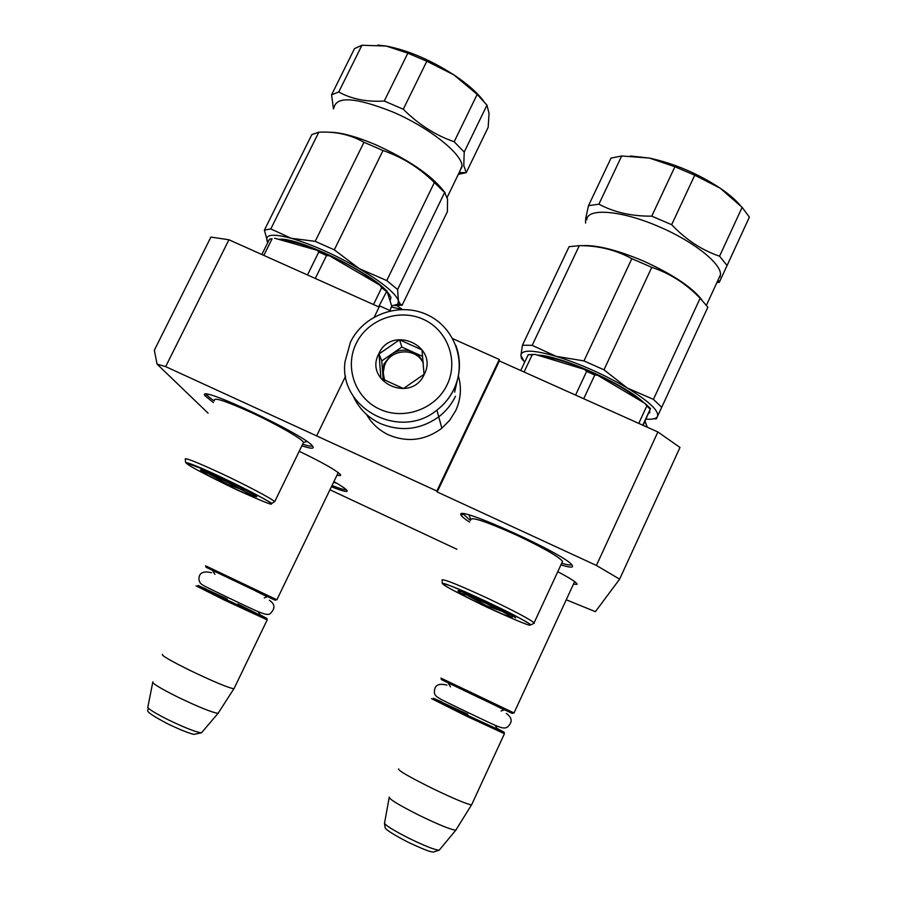 <?xml version="1.0" encoding="UTF-8"?>
<svg xmlns="http://www.w3.org/2000/svg" width="897" height="897" viewBox="0 0 897 897"><rect width="100%" height="100%" fill="white"/><g stroke="black" fill="none" stroke-linecap="round" stroke-linejoin="round"><path stroke-width="1.35" d="M165.665 366.626L157.065 364.115L154.329 350.234L210.918 237.077L228.937 239.768L165.665 366.626L436.85 491.04L437.198 491.96L596.415 565.446L619.625 579.17L595.384 611.664L566.242 599.779M157.065 364.115L208.093 413.169M329.95 489.762L456.842 549.244M557.777 571.692C568.978 577.623 575.347 581.615 576.894 583.689L577.04 584.317L573.43 584.216M299.194 451.281C321.956 462.235 335.669 469.972 340.355 474.513L340.389 474.569C341.163 475.69 340.041 475.87 337.014 475.107M333.897 481.566C341.308 485.838 345.659 488.787 346.971 490.401L347.027 490.491C348.171 492.543 342.957 491.298 331.397 486.757M469.624 522.121C464.579 518.858 461.731 516.526 461.058 515.102L461.002 514.923C454.174 503.867 568.238 555.557 572.275 565.491L572.544 566.523C571.972 567.655 568.104 567.106 560.939 564.875M213.34 402.551L204.897 395.633C195.568 383.479 306.583 435.639 312.717 446.336L312.829 446.482C314.41 448.971 310.766 448.735 301.863 445.787M228.937 239.768L379.128 307.066M596.415 565.446L657.882 431.962L679.993 447.457L619.625 579.17M657.882 431.962L499.36 360.942L437.198 491.96M436.85 491.04L499.281 359.495L499.36 360.942M374.329 316.955L379.678 305.922L390.565 310.799M452.761 338.662L499.281 359.495M316.753 435.617L345.592 376.168M421.444 359.159L420.514 358.89M383.243 371.593L382.66 372.378M333.606 482.171L337.081 483.427M421.949 360.796L422.565 360.998M470.387 520.495L463.043 513.869M571.613 564.662C570.694 565.413 567.386 564.931 561.69 563.238M214.114 400.981L207.992 396.216L206.792 394.31M312.324 445.876C311.394 446.538 308.153 445.988 302.625 444.217M346.332 489.728C344.796 490.042 340.019 488.641 332.002 485.501M275.11 600.194L206.097 567.296L205.581 565.805L276.881 599.779M206.243 589.116L197.945 585.461L225.158 599.14L266.914 618.437L267.183 619.883L224.429 600.115L196.039 585.842M260.141 614.804L266.914 618.437M162.48 654.362C160.967 655.225 170.217 660.607 190.209 670.508C213.116 681.451 227.67 687.551 233.87 688.795L234.229 688.201M152.86 681.821C151.671 683.099 160.058 688.212 178.021 697.193C198.607 707.049 211.95 712.431 218.038 713.362L233.87 688.795M218.588 712.678L218.15 713.362M440.943 678.098L514.015 712.958M440.954 678.11L441.492 679.646L475.915 696.184L512.198 713.418L513.734 712.846M441.716 701.88L433.43 698.225L467.113 715.111L504.08 732.187L504.439 733.701L466.575 716.198L431.547 698.64M497.028 728.386L504.08 732.187M398.627 768.886C397.876 770.366 409.301 776.959 432.881 788.676C453.826 798.722 466.709 804.127 471.53 804.867L471.844 804.34M389.287 797.074C388.805 798.98 399.154 805.248 420.357 815.878C439.171 824.926 450.978 829.703 455.766 830.207L471.53 804.867M456.248 829.59L455.878 830.207M645.672 422.7L645.134 421.377M647.298 427.219L644.999 421.343M402.405 309.454L396.25 305.215M402.136 309.465L391.507 307.032M353.104 395.857C358.744 408.359 367.837 417.587 380.406 423.552C400.948 431.995 420.39 429.764 438.745 416.847C445.966 411.286 451.539 404.424 455.463 396.295M447.155 384.712C458.883 360.56 447.457 329.883 423.07 319.209C398.851 308.176 367.602 319.556 356.143 343.562C344.325 367.411 355.257 398.223 379.734 409.2C404.031 420.536 435.785 409.021 447.155 384.712M424.27 374.363C439.182 345.883 391.541 324.512 378.758 353.788C363.655 382.111 411.409 403.874 424.27 374.363M424.046 374.307L422.016 349.931L399.524 339.795L379.016 353.956L380.933 378.31L403.471 388.536L424.046 374.307M379.016 353.956L381.752 360.93L383.221 379.543M399.524 339.795L401.856 347.049L381.752 360.93M422.666 356.423L401.856 347.049M423.182 362.253C421.007 357.611 417.576 354.203 412.878 352.016C405.556 349.011 398.526 349.673 391.81 353.99L383.916 364.104L382.694 372.86L384.791 380.362M383.916 364.104L384.488 365.572L385.273 363.733C391.911 348.328 416.443 347.834 423.249 363.005M384.488 365.572L383.21 372.591L384.432 379.599M366.525 414.448C371.728 423.608 379.162 430.47 388.816 435.011C407.675 442.714 425.357 440.449 441.862 428.205L449.745 420.222L455.642 410.748C460.879 399.356 461.787 387.728 458.367 375.843M421.186 358.789L420.144 358.475M383.277 371.033L382.649 371.919M454.611 392.146L457.414 379.857M462.325 513.858L460.957 514.743M187.451 464.063L187.204 463.872C183.212 461.193 189.973 462.56 220.673 476.89C252.494 492.386 269.022 501.064 270.277 502.914L270.457 503.071C275.099 506.491 263.718 501.995 236.303 489.571C206.254 474.973 189.973 466.474 187.451 464.063M315.273 278.451L326.542 255.51L322.628 253.739L318.76 252.035L307.492 274.964M214.428 400.342C213.688 397.068 225.831 401.06 250.835 412.328C275.951 423.866 301.762 438.644 303.545 442.333L302.962 443.544M253.526 496.176L256.845 496.736C252.819 493.686 241.528 487.744 222.983 478.908C207.151 471.575 199.695 468.638 200.603 470.084L203.193 471.867M387.134 291.559L390.969 297.333L390.083 300.921M389.747 294.866L388.782 296.795M445.181 193.012L442.894 190.029C430.571 174.713 408.292 159.677 376.09 144.922C356.098 136.411 340.445 132.184 329.132 132.251M391.664 305.922L397.831 304.195L398.403 300.663C395.577 293.218 382.492 282.521 359.148 268.562C334.727 254.569 312.066 244.477 291.155 238.266L270.816 228.914L318.783 132.229L311.831 134.584L264.391 230.148L267.799 242.538M318.783 132.229C335.467 131.31 350.525 134.651 363.969 142.264L315.195 241.338L291.155 238.266C271.836 233.186 263.998 234.509 267.62 242.235M395.05 305.585L402.136 305.215L400.253 304.061L398.403 300.663L397.618 289.54L386.764 280.57L359.148 268.562L334.301 249.837L383.008 150.539L363.969 142.264M383.008 150.539C402.349 157.11 419.46 167.784 434.361 182.551L386.764 280.57M397.618 289.54L444.643 192.474L434.361 182.551M444.643 192.474L447.547 199.123L447.412 211.602L402.136 305.215M459.511 171.888L462.033 165.777C461.72 153.421 428.239 126.959 392.37 111.8C355.717 97.336 336.263 95.99 334.02 107.786M458.289 174.41L466.261 172.616L463.771 165.597L464.22 152.064L454.174 141.76C435.516 135.312 418.551 124.47 403.28 109.221L426.815 61.243L453.725 74.787L477.182 94.387L454.174 141.76M384.264 101.036C366.772 102.112 351.59 99.096 338.741 91.987L361.928 45.254L386.159 46.039L407.832 53.17L384.264 101.036L403.28 109.221M338.741 91.987L331.587 94.802L333.46 108.907M378.624 306.841L386.943 290.942L391.675 305.978L390.016 310.553M263.841 255.41L272.105 238.737L269.459 239.196L261.857 254.524M272.105 238.737L269.963 239.05M274.639 238.21L317.224 250.319L318.76 252.035M326.542 255.51L329.547 255.813L379.868 285.156L381.707 287.657L373.511 304.543M381.707 287.657L386.17 291.301M317.224 250.319L329.547 255.813M379.868 285.156L386.943 290.942M278.776 239.387C295.651 236.169 370.181 271.869 386.674 291.054M334.301 249.837L315.195 241.338M270.816 228.914L264.391 230.148M361.928 45.254L354.517 48.595L331.587 94.802M464.22 152.064L486.959 105.14L477.182 94.387M486.959 105.14L489.044 113.392L488.159 127.329L466.261 172.616M483.371 100.733C477.114 92.436 467.236 83.791 453.725 74.787C430.257 59.785 407.731 50.198 386.159 46.039L377.715 45.052M426.815 61.243L407.832 53.17M223.275 480.142L253.324 495.929C253.885 497.095 247.202 494.449 233.276 487.99C218.307 480.882 208.452 475.735 203.709 472.562L203.305 472.226C202.565 471.441 204.325 471.912 208.564 473.605L223.275 480.142M443.533 584.194L443.488 584.104C440.662 581.491 454.925 587.266 486.252 601.427C517.883 616.844 532.493 624.637 530.093 624.805L530.071 624.873C531.293 626.711 516.952 620.836 487.026 607.258C457.1 592.704 442.602 585.012 443.533 584.194M583.7 398.728L594.767 375.036L590.697 373.197L586.627 371.414L575.56 395.072M470.757 519.722C471.205 516.515 486.409 521.617 516.369 535.027C542.954 547.607 558.36 556.375 562.576 561.331L562.071 562.408M515.64 617.865C512.736 615.465 502.847 610.252 485.983 602.246C467.057 593.511 457.683 589.789 457.862 591.056L460.576 592.917M701.645 299.531C691.385 286.76 671.898 273.888 643.171 260.926C616.643 249.781 596.135 244.702 581.626 245.677M645.986 419.123C651.368 419.549 654.933 419 656.716 417.453L657.49 416.41C659.16 410.837 649.103 401.385 627.339 388.053C604.107 374.509 580.393 363.947 556.196 356.356L532.179 345.345L579.294 245.655L569.079 246.709L522.458 345.21L520.899 355.391L524.599 362.354M579.294 245.655C598.321 245.565 615.835 249.904 631.847 258.672L583.969 360.908L556.196 356.356C533.379 349.796 521.617 349.471 520.899 355.391L521.449 358.273L522.906 360.235M653.823 418.809L656.346 418.854L661.717 407.294L653.431 399.367L627.339 388.053L603.973 369.811L651.771 267.34L631.847 258.672M651.771 267.34C670.07 273.406 686.194 283.721 700.131 298.264L653.431 399.367M661.717 407.294L707.868 307.189L700.131 298.264M719.865 277.397L720.459 274.818C721.693 263.808 693.673 241.394 659.149 226.75C621.61 210.313 587.266 207.667 586.75 219.765M716.849 282.656L719.316 282.275L727.063 265.534L719.562 256.194C701.936 250.229 685.958 239.734 671.662 224.699L694.749 175.207L720.134 188.146L742.133 207.342L719.562 256.194M651.76 216.143C631.813 216.356 614.187 212.365 598.904 204.168L621.677 155.988L649.484 158.085L674.892 166.752L651.76 216.143L671.662 224.699M598.904 204.168L588.488 205.705L585.719 218.386L585.562 223.084M642.813 425.212L650.504 408.595L643.138 425.357M524.072 372.008L532.201 354.82L535.061 354.393L528.21 354.707L520.742 370.517M535.061 354.393L584.721 369.508L586.627 371.414M594.767 375.036L597.626 375.26L645.089 403.482L646.804 405.96L638.754 423.395M646.804 405.96L650.224 409.178M584.721 369.508L597.626 375.26M645.089 403.482L650.504 408.595M532.201 354.82L528.21 354.707M537.471 355.122C559.324 354.999 625.904 384.723 643.945 402.798M649.731 410.411L649.72 412.945M603.973 369.811L583.969 360.908M532.179 345.345L522.458 345.21M621.677 155.988L611.025 158.096L588.488 205.705M727.063 265.534L749.376 217.152L742.133 207.342M740.036 205.121C735.271 199.616 728.644 193.954 720.134 188.146C697.832 173.525 674.286 163.501 649.484 158.085L630.378 155.977M694.749 175.207L674.892 166.752M485.714 603.244L502.365 611.429L512.187 617.304C510.673 617.562 502.242 614.142 486.892 607.022C472.192 600.048 463.446 595.44 460.643 593.22L466.418 594.745L485.714 603.244M668.59 472.338L621.139 575.863M227.221 598.972C195.355 584.149 195.019 584.339 226.212 599.544L261.419 615.869L237.873 604.051M202.027 732.165L201.477 732.815C196.286 732.277 185.264 727.96 168.412 719.887C153.723 712.487 146.884 708.125 147.904 706.825L152.714 682.572M467.819 714.236L438.039 700.523L467.303 715.1M439.676 849.627L439.182 850.21C435.09 849.997 425.335 846.174 409.94 838.751C392.594 829.983 384.151 824.657 384.589 822.773L389.163 797.736M350.424 342.25L345.009 361.794C338.55 408.191 399.939 440.965 436.906 410.131C444.295 404.435 449.991 397.427 453.994 389.119C460.576 374.666 461.193 360.101 455.855 345.412M274.583 501.591L272.026 503.352L264.761 499.326C252.64 492.352 227.277 479.727 207.51 470.858L185.69 462.673L185.287 459.342C184.031 457.1 195.905 461.742 220.909 473.291C245.733 484.896 271.836 498.687 274.583 501.591M283.777 240.8C292.657 240.979 306.617 245.229 325.633 253.548C347.161 263.348 364.44 273.428 377.491 283.766M441.974 579.911C443.768 578.935 458.759 584.956 486.959 597.963C513.645 610.633 529.365 618.93 534.085 622.854L534.287 623.348M542.27 356.591C554.29 357.78 570.806 362.96 591.818 372.132C613.279 381.887 629.268 391.294 639.785 400.331M464.153 513.97L461.058 515.102M208.182 394.501L204.897 395.633M338.236 472.584L276.87 599.801M275.065 600.205L276.568 599.656M264.256 597.895L267.25 596.718L255.578 590.988M214.921 574.372L212.6 570.638L216.592 572.376M258.213 611.743L260.22 614.871M267.183 619.883L233.949 688.795M147.736 707.531C150.718 711.399 138.665 708.451 167.571 723.756C179.602 729.53 188.381 733.073 193.887 734.374L201.477 732.815L218.038 713.362M574.629 581.615L514.003 712.969M501.075 711.018L504.237 709.852L493.328 704.481M450.507 686.867L448.208 683.088L452.48 684.972M495.088 725.281L497.095 728.454M504.439 733.701L471.598 804.867M384.454 823.412L385.071 827.247C384.622 829.019 392.404 834.064 408.415 842.373C432.231 853.473 431.065 851.41 433.173 852.094L439.182 850.21L455.766 830.207M441.862 428.205L436.906 410.131C444.284 404.412 449.98 397.393 453.983 389.063C467.27 361.569 454.308 326.71 426.669 314.522C399.221 301.93 363.767 314.701 350.604 341.903M269.481 600.328C274.975 604.085 275.379 608.323 270.703 613.032C267.867 617.461 256.789 611.092 227.143 597.144C198.786 583.263 200.547 585.079 198.932 579.451C198.831 572.869 203.047 570.638 211.591 572.757M506.312 713.451C512.265 717.701 512.703 722.175 507.635 726.85C503.295 730.158 498.037 726.648 468.38 712.711C438.465 698.101 434.114 697.07 434.395 691.845C434.428 685.207 438.611 682.965 446.953 685.14M303.646 442.513L306.785 441.402M274.695 501.703L303.545 442.333M388.177 294.844L388.805 293.532M201.5 469.77L200.603 470.084M462.078 166.573L447.211 197.295M397.831 304.195L400.253 304.072M459.129 172.673L466.205 172.56M203.327 470.364L203.271 471.844M208.564 473.605L228.152 484.571L243.536 490.177M253.324 495.929L254.479 495.066M562.576 561.331L534.085 622.854C531.977 624.604 530.766 625.131 530.463 624.435C529.555 623.74 516.65 616.127 503.531 609.769C478.045 597.312 448.444 583.779 443.096 583.88C442.412 584.496 442.12 583.285 442.221 580.269M458.703 590.753L457.862 591.056M720.459 274.818L706.455 305.182M470.577 519.116L469.109 515.057M717.6 281.019L719.955 280.884M512.03 617.069L513.219 616.149M466.418 594.745L486.096 605.61L502.365 611.429"/></g></svg>
